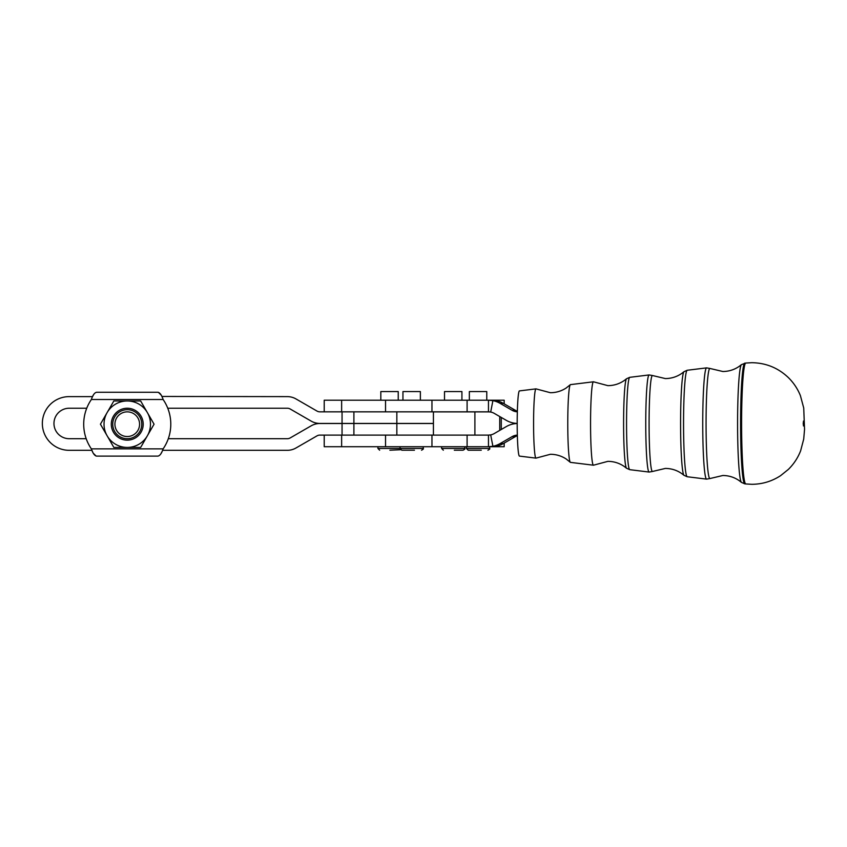 <?xml version="1.0" encoding="UTF-8"?>
<svg xmlns="http://www.w3.org/2000/svg" width="847" height="847" viewBox="0 0 847 847"><rect width="100%" height="100%" fill="white"/><g stroke="black" fill="none" stroke-linecap="round" stroke-linejoin="round"><path stroke-width="1.27" d="M626.536 468.243L624.483 466.644C619.549 463.171 614.011 461.403 607.892 461.35L593.588 465.172A41.704 2.901 -90 0 1 593.472 465.204A41.704 2.901 -90 0 1 593.44 465.204L570.454 462.377A38.877 2.71 -90 0 1 570.454 462.377A38.877 2.71 -90 0 1 570.296 462.293L566.23 459.032C561.455 455.898 556.172 454.32 550.412 454.278L536.087 458.1A34.632 2.414 -90 0 1 535.992 458.132A34.632 2.414 -90 0 1 535.971 458.132A34.632 2.414 -90 0 1 533.578 423.5A34.632 2.414 -90 0 1 535.971 388.868A34.632 2.414 -90 0 1 536.087 388.9L550.412 392.722C556.172 392.68 561.455 391.102 566.23 387.968L570.296 384.707A38.877 2.71 -90 0 1 570.454 384.623A38.877 2.71 -90 0 1 570.476 384.623L593.44 381.796A41.704 2.901 -90 0 1 593.472 381.796A41.704 2.901 -90 0 1 593.588 381.828L607.892 385.65C614.011 385.597 619.549 383.829 624.483 380.356L626.536 378.757A44.827 3.123 90 0 0 623.593 423.5A44.827 3.123 90 0 0 626.536 468.243L629.755 469.672A46.172 3.219 -90 0 1 626.558 423.5A46.172 3.219 -90 0 1 629.755 377.328A46.172 3.219 -90 0 1 629.776 377.328M593.44 465.204A41.704 2.901 -90 0 1 590.56 423.5A41.704 2.901 -90 0 1 593.44 381.796M535.971 388.868A34.632 2.414 -90 0 1 535.992 388.868L519.433 390.901A32.599 2.266 -90 0 0 517.189 423.5A23.218 23.165 -90 0 0 506.252 426.613L494.267 433.548A11.614 11.583 90 0 1 490.688 434.892L488.465 435.104L488.465 446.718L504.177 446.718L504.177 443.087L504.177 446.718M116.568 418.026A12.334 12.334 0 0 1 133.413 413.505A12.334 12.334 0 0 1 137.934 430.361A12.334 12.334 0 0 1 121.079 434.871A12.334 12.334 0 0 1 116.568 418.026M139.819 431.451A14.515 14.515 0 0 0 134.504 411.621A14.515 14.515 0 0 0 114.684 416.936A14.515 14.515 0 0 0 119.988 436.766A14.515 14.515 0 0 0 139.819 431.451M324.221 446.718L324.221 435.104L324.221 446.718L385.533 446.718L385.533 435.104M504.177 403.839L504.177 400.218L324.221 400.218L324.221 411.833L324.221 400.218M86.743 408.233L69.2 408.233A15.235 15.235 0 0 0 53.964 423.468A15.235 15.235 0 0 0 69.2 438.704L86.203 438.704M92.567 396.618L69.2 396.618A26.85 26.85 0 0 0 42.35 423.468A26.85 26.85 0 0 0 69.2 450.318L91.942 450.318L92.641 451.927M353.898 411.833L342.05 411.833L342.05 423.436L353.898 423.436L353.898 411.833L488.465 411.833L488.465 400.218L492.901 400.642A23.218 23.165 90 0 1 500.058 403.331L512.043 410.266A11.614 11.583 -90 0 0 517.337 411.811M353.898 423.5L342.05 423.5L342.05 435.104L353.898 435.104L353.898 423.5L433.42 423.5L433.42 435.104M163.122 448.868A43.536 43.536 0 0 0 163.122 399.519C161.65 395.03 159.892 392.616 157.86 392.267L96.643 392.267C94.61 392.606 92.852 395.03 91.37 399.519A43.536 43.536 0 0 0 91.37 448.868L163.122 448.868C161.65 453.357 159.892 455.781 157.86 456.12L96.632 456.12M414.448 450.202L401.785 450.202L414.448 450.202M402.95 400.218L402.95 391.568L420.366 391.568L420.366 400.218M389.885 450.202L400.589 449.725M380.822 400.218L380.822 391.568L398.238 391.568L398.238 400.218M454.31 450.202L463.076 450.202C464.738 449.334 465.321 448.751 464.823 448.455L441.594 448.455L441.594 446.718M444.559 391.568L461.922 391.568L461.922 400.218M489.672 446.718L489.672 448.455L466.443 448.455L468.19 450.202L481.265 450.202M469.354 400.218L469.354 391.568L486.771 391.568L486.771 400.218M127.251 447.417L113.837 447.417L107.135 435.803A23.218 23.218 0 0 0 147.357 435.803A23.218 23.218 0 0 0 127.251 400.97A23.218 23.218 0 0 0 107.135 435.803L100.433 424.188L113.837 400.97L140.655 400.97L154.059 424.188L140.655 447.417L127.251 447.417M141.057 416.216A15.945 15.945 0 0 0 119.279 410.382A15.945 15.945 0 0 0 113.434 432.171A15.945 15.945 0 0 0 135.224 438.005A15.945 15.945 0 0 0 141.057 416.216M535.971 458.132L519.433 456.099A32.599 2.266 -90 0 1 517.189 423.5M570.296 462.293A38.877 2.71 -90 0 1 567.765 423.5A38.877 2.71 -90 0 1 570.296 384.707M517.348 435.729A11.614 11.583 -90 0 0 515.283 436.671L503.287 443.606A23.218 23.165 90 0 1 494.796 446.507L488.465 446.718L492.901 446.284A23.218 23.165 -90 0 0 500.058 443.606L512.043 436.671A11.614 11.583 90 0 1 517.337 435.125M517.189 423.426A23.218 23.165 90 0 1 506.252 420.324L494.267 413.378A11.614 11.583 -90 0 0 490.688 412.044L488.465 411.833M168.299 438.704L287.302 438.704A5.802 5.802 0 0 0 290.203 437.931L311.156 425.829A17.416 17.416 0 0 1 319.859 423.5L342.05 423.5M96.124 456.057L93.371 453.357M92.672 396.385L93.382 395.009M161.819 452.002L161.121 453.378M158.378 392.32L161.131 395.03M161.851 396.46L287.302 396.618A17.416 17.416 0 0 1 296.005 398.948L316.958 411.049A5.802 5.802 0 0 0 319.859 411.833L341.637 411.833L341.637 400.218M341.637 446.718L341.637 435.104L319.859 435.104A5.802 5.802 0 0 0 316.958 435.887L296.005 447.978A17.416 17.416 0 0 1 287.302 450.318L162.55 450.318M91.37 448.868C92.852 453.357 94.599 455.771 96.643 456.12L157.86 456.12M96.643 392.267L157.86 392.267M167.759 408.233L287.302 408.233A5.802 5.802 0 0 1 290.203 409.006L311.156 421.107A17.416 17.416 0 0 0 319.859 423.436L342.05 423.436M353.898 435.104L488.465 435.104M385.533 446.718L491.715 446.718M517.358 411.208A11.614 11.583 90 0 1 515.283 410.266L503.287 403.331A23.218 23.165 -90 0 0 494.796 400.419L488.465 400.218M433.42 411.833L433.42 423.436L353.898 423.436M433.42 411.886L489.63 411.886M683.984 475.305L681.92 473.695C676.997 470.244 671.48 468.486 665.371 468.423L652.539 471.461A47.983 3.346 -90 0 1 652.423 471.483A47.983 3.346 -90 0 1 649.088 423.5A47.983 3.346 -90 0 1 652.423 375.517A47.983 3.346 -90 0 1 652.539 375.539L665.371 378.577C671.48 378.514 676.997 376.756 681.92 373.305L683.984 371.695A51.9 3.61 90 0 0 680.586 423.5A51.9 3.61 90 0 0 683.984 475.305L687.224 476.745A53.245 3.706 -90 0 1 687.224 476.745A53.245 3.706 -90 0 1 683.55 423.5A53.245 3.706 -90 0 1 687.224 370.255A53.245 3.706 -90 0 1 687.256 370.255L706.578 367.873A55.627 3.875 90 0 0 702.735 423.5A55.627 3.875 90 0 0 706.578 479.127A55.627 3.875 90 0 0 706.61 479.127M741.443 482.377L739.389 480.768C734.476 477.316 728.971 475.559 722.851 475.495L710.04 478.523A55.066 3.833 -90 0 1 709.902 478.566A55.066 3.833 -90 0 1 706.07 423.5A55.066 3.833 -90 0 1 709.902 368.434A55.066 3.833 -90 0 1 710.04 368.477L722.851 371.505C728.971 371.441 734.476 369.684 739.389 366.232L741.443 364.623A58.983 4.108 90 0 0 737.578 423.5A58.983 4.108 90 0 0 741.443 482.377L744.746 483.838A60.338 4.203 -90 0 1 740.585 423.5A60.338 4.203 -90 0 1 744.746 363.162A60.338 4.203 -90 0 1 744.788 363.162M431.959 400.218L431.959 411.833M421.52 450.202C423.182 449.323 423.765 448.741 423.267 448.455L377.921 448.455L377.921 446.718M741.591 423.5A60.455 4.214 -90 0 1 745.773 363.045A60.455 4.214 -90 0 1 745.805 363.045L751.808 362.696C765.879 362.897 778.033 367.831 788.25 377.487C793.575 382.696 797.63 388.741 800.404 395.634L803.729 408.01L804.544 429.387L803.708 439.117L800.616 450.837C797.853 457.909 793.755 464.114 788.324 469.439L780.542 475.696C771.808 481.371 762.226 484.24 751.808 484.304L745.773 483.955A60.455 4.214 -90 0 1 745.773 483.955A60.455 4.214 -90 0 1 741.591 423.5M744.788 483.838A60.338 4.203 -90 0 1 744.746 483.838L745.773 483.955M626.536 378.757L629.755 377.328L649.098 374.946A48.554 3.377 90 0 0 649.098 374.946A48.554 3.377 90 0 0 645.753 423.5A48.554 3.377 90 0 0 649.098 472.054A48.554 3.377 90 0 0 649.13 472.054L629.755 469.672A46.172 3.219 -90 0 0 629.776 469.672M706.61 367.873A55.627 3.875 90 0 0 706.578 367.873L710.04 368.477M490.688 412.044L492.901 400.642M163.122 399.519L91.37 399.519M512.043 436.671L515.283 436.671M503.287 443.606L500.058 443.606M490.688 434.892L492.901 446.284M431.959 446.718L431.959 435.104M467.099 446.718L467.099 435.104M512.043 410.266L515.283 410.266M503.287 403.331L500.058 403.331M467.099 400.218L467.099 411.833M396.841 423.436L396.841 411.833M396.841 435.104L396.841 423.5M474.902 411.886L474.902 435.104M499.751 416.555L499.751 430.371M649.098 374.946L652.539 375.539M649.098 472.054L652.539 471.461M687.224 476.745L706.578 479.127L710.04 478.523M385.533 400.218L385.533 411.833M401.785 450.202L400.049 448.455L400.049 446.718M377.921 448.455L379.657 450.202M441.594 448.455L443.341 450.202M444.506 400.218L444.506 391.568M489.672 448.455C490.159 448.751 489.587 449.334 487.925 450.202M803.221 423.5L803.507 425.956L803.507 421.044L803.221 423.5M683.984 371.695L687.224 370.255M741.443 364.623L745.773 363.045M466.443 448.455L466.443 446.718M464.823 448.455L464.823 446.718M423.267 448.455L423.267 446.718M501.276 417.444L501.276 429.493"/></g></svg>
